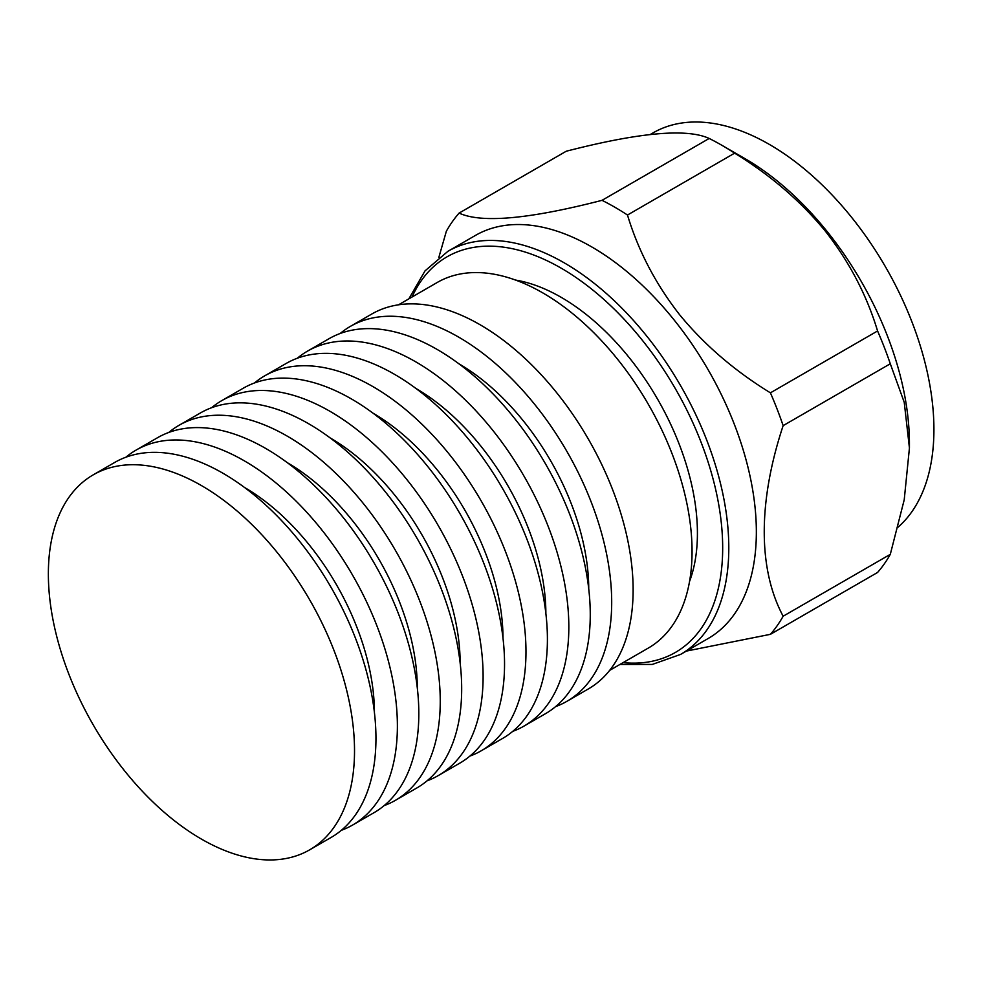 <?xml version="1.0" encoding="UTF-8"?>
<svg xmlns="http://www.w3.org/2000/svg" width="982" height="982" viewBox="0 0 982 982"><rect width="100%" height="100%" fill="white"/><g stroke="black" fill="none" stroke-linecap="round" stroke-linejoin="round"><path stroke-width="1.47" d="M340.189 333.487A216.482 124.984 60 0 1 350.378 326.38A216.482 124.984 60 0 1 458.619 337.096A216.482 124.984 60 0 1 600.039 527.862A216.482 124.984 60 0 1 566.86 701.344A216.482 124.984 60 0 1 555.616 706.61M350.378 326.38L371.81 314.007A216.482 124.984 60 0 1 480.051 324.723A216.482 124.984 60 0 1 621.471 515.489A216.482 124.984 60 0 1 588.292 688.971L566.86 701.344M458.778 363.708A184.015 106.24 60 0 1 588.734 588.795M297.325 358.234A216.482 124.984 60 0 1 307.513 351.126L328.945 338.753A216.482 124.984 60 0 1 437.186 349.469A216.482 124.984 60 0 1 578.607 540.235A216.482 124.984 60 0 1 545.427 713.718L523.995 726.091A216.482 124.984 60 0 1 512.751 731.357M307.513 351.126A216.482 124.984 60 0 1 415.754 361.842A216.482 124.984 60 0 1 557.175 552.608A216.482 124.984 60 0 1 523.995 726.091M415.914 388.455A184.015 106.24 60 0 1 545.869 613.541M254.461 382.98A216.482 124.984 60 0 1 264.649 375.873L286.081 363.5A216.482 124.984 60 0 1 394.322 374.216A216.482 124.984 60 0 1 535.755 564.981A216.482 124.984 60 0 1 502.563 738.464L481.131 750.837A216.482 124.984 60 0 1 469.887 756.103M264.649 375.873A216.482 124.984 60 0 1 372.89 386.589A216.482 124.984 60 0 1 514.322 577.355A216.482 124.984 60 0 1 481.131 750.837M373.062 413.201A184.015 106.24 60 0 1 503.005 638.288M211.596 407.726A216.482 124.984 60 0 1 221.785 400.619L243.217 388.246A216.482 124.984 60 0 1 351.458 398.962A216.482 124.984 60 0 1 492.89 589.728A216.482 124.984 60 0 1 459.699 763.21L438.267 775.584A216.482 124.984 60 0 1 427.023 780.85M221.785 400.619A216.482 124.984 60 0 1 330.026 411.335A216.482 124.984 60 0 1 471.458 602.101A216.482 124.984 60 0 1 438.267 775.584M330.197 437.947A184.015 106.24 60 0 1 460.141 663.034M168.744 432.473A216.482 124.984 60 0 1 178.92 425.366L200.353 412.992A216.482 124.984 60 0 1 308.594 423.708A216.482 124.984 60 0 1 450.026 614.474A216.482 124.984 60 0 1 416.847 787.957L395.415 800.33A216.482 124.984 60 0 1 384.158 805.596M178.92 425.366A216.482 124.984 60 0 1 287.161 436.082A216.482 124.984 60 0 1 428.594 626.847A216.482 124.984 60 0 1 395.415 800.33M287.333 462.694A184.015 106.24 60 0 1 417.289 687.781M125.88 457.219A216.482 124.984 60 0 1 136.056 450.112L157.488 437.739A216.482 124.984 60 0 1 265.741 448.455A216.482 124.984 60 0 1 407.162 639.221A216.482 124.984 60 0 1 373.982 812.703L352.55 825.076A216.482 124.984 60 0 1 341.294 830.342M136.056 450.112A216.482 124.984 60 0 1 244.309 460.828A216.482 124.984 60 0 1 385.73 651.594A216.482 124.984 60 0 1 352.55 825.076M244.469 487.44A184.015 106.24 60 0 1 374.424 712.527M93.204 474.858L114.636 462.485A216.482 124.984 60 0 1 222.877 473.201A216.482 124.984 60 0 1 364.297 663.967A216.482 124.984 60 0 1 331.118 837.45L309.686 849.823A216.482 124.984 60 0 1 201.445 839.094A216.482 124.984 60 0 1 60.012 648.329A216.482 124.984 60 0 1 93.204 474.858A216.482 124.984 60 0 1 201.445 485.574A216.482 124.984 60 0 1 342.865 676.34A216.482 124.984 60 0 1 309.686 849.823M566.246 151.228L459.097 213.094C481.401 223.405 529.053 219.146 602.027 200.328L709.188 138.462C686.872 128.163 639.233 132.423 566.246 151.228M438.844 257.394L446.368 231.2A265.201 153.106 -120 0 1 459.097 213.094M890.293 554.351L904.226 499.777L909.43 448.013L904.238 402.325L890.293 363.77L783.145 425.636C757.932 501.827 757.957 569.13 783.145 616.217L890.293 554.351A265.201 153.106 -120 0 1 877.577 572.457L770.416 634.323L686.369 651.091M734.634 153.155L627.486 215.021C638.312 250.901 655.755 284.215 679.789 314.94C704.425 344.903 734.634 370.877 770.416 392.837L877.577 330.971C866.738 295.091 849.307 261.789 825.273 231.052C800.637 201.089 770.428 175.127 734.634 153.155A265.201 153.106 -120 0 0 721.917 145.311L721.917 145.311A265.201 153.106 -120 0 0 709.188 138.462M898.076 527.15A232.722 134.362 -120 0 0 917.605 337.538A232.722 134.362 -120 0 0 769.372 144.428A232.722 134.362 -120 0 0 653.005 132.901L650.293 134.473M609.638 670.399L648.341 648.046A211.081 121.866 -120 0 0 680.698 478.909A211.081 121.866 -120 0 0 542.813 292.906A211.081 121.866 -120 0 0 437.272 282.448L398.557 304.801M689.548 581.454A192.668 111.236 -120 0 0 561.176 297.325A192.668 111.236 -120 0 0 515.55 280.066M447.878 251.331A232.722 134.362 -120 0 1 564.245 262.857A232.722 134.362 -120 0 1 716.271 467.935A232.722 134.362 -120 0 1 680.6 654.417L708.157 638.509A232.722 134.362 -120 0 0 743.828 452.027A232.722 134.362 -120 0 0 591.79 246.948A232.722 134.362 -120 0 0 475.435 235.422L447.878 251.331L425.034 270.86L408.856 298.859M890.293 363.77A265.201 153.106 -120 0 0 877.577 330.971M783.145 425.636A265.201 153.106 -120 0 0 770.416 392.837M770.416 634.323A265.201 153.106 -120 0 0 783.145 616.217M627.486 215.021A265.201 153.106 -120 0 0 614.757 207.177A265.201 153.106 -120 0 0 602.027 200.328M744.872 158.568L721.917 145.311L744.872 158.568A232.722 134.362 -120 0 1 909.43 443.594L909.43 448.013M623.091 662.629A228.389 131.858 -120 0 0 719.561 509.633A228.389 131.858 -120 0 0 561.176 268.16A228.389 131.858 -120 0 0 412.023 297.03M680.6 654.417L652.269 664.433L619.924 664.458"/></g></svg>
